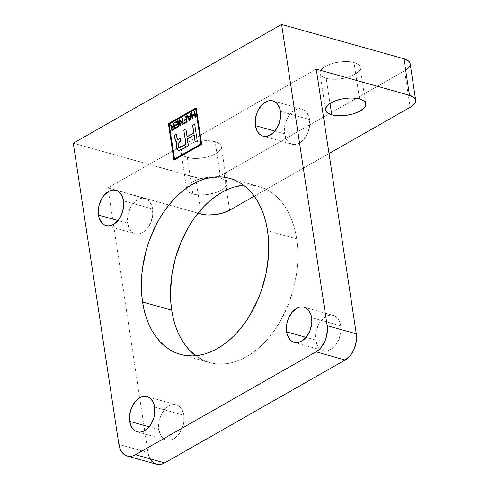 <?xml version="1.0" encoding="UTF-8"?>
<svg xmlns="http://www.w3.org/2000/svg" width="489" height="489" viewBox="0 0 489 489"><rect width="100%" height="100%" fill="white"/><g stroke="black" fill="none" stroke-linecap="round" stroke-linejoin="round"><path stroke-width="0.37" stroke-dasharray="2.44 1.83" d="M158.827 429.538L149.163 426.824L158.827 429.538L158.827 422.704L160.728 415.833L164.249 409.959L168.839 405.98L171.327 404.904L173.815 404.507L176.205 404.794L178.406 405.754L180.337 407.361L181.92 409.544L183.821 415.283A18.282 12.201 -74.3 0 0 176.266 404.806A18.282 12.201 -74.3 0 0 163.265 411.243A18.282 12.201 -74.3 0 0 158.827 429.538A18.282 12.201 -74.3 0 0 166.382 440.014A18.282 12.201 -74.3 0 0 179.384 433.578A18.282 12.201 -74.3 0 0 183.821 415.283L183.821 422.117L181.92 428.987L178.406 434.862L173.809 438.841L171.321 439.917L168.839 440.314L166.449 440.027L164.243 439.067L162.311 437.459L160.728 435.277L158.827 429.538M154.695 407.111L183.821 415.283L154.695 407.111M284.555 133.803L274.885 131.089L284.555 133.803A18.282 12.201 -74.3 0 0 292.11 144.279A18.282 12.201 -74.3 0 0 305.112 137.849A18.282 12.201 -74.3 0 0 309.549 119.554A18.282 12.201 -74.3 0 0 301.994 109.078A18.282 12.201 -74.3 0 0 288.993 115.508A18.282 12.201 -74.3 0 0 284.555 133.803L284.311 130.459L285.276 123.472L288.039 116.975L289.971 114.224L294.567 110.251L297.055 109.175L299.537 108.772L301.927 109.059L304.134 110.025L306.065 111.626L308.828 116.486L309.549 119.554L280.417 111.376L309.549 119.554L309.549 126.382L307.648 133.259L304.127 139.133L299.537 143.106L297.049 144.182L294.561 144.585L292.171 144.298L289.971 143.332L288.039 141.731L286.456 139.548L284.555 133.803M296.682 238.919A91.406 61.003 -74.3 0 0 258.889 186.535A91.406 61.003 -74.3 0 0 243.553 185.197L252.691 185.307L258.577 186.45L264.231 188.442L269.592 191.266L274.616 194.897L279.243 199.286L283.443 204.402L287.171 210.197L290.38 216.609L293.058 223.577L295.16 231.04L296.682 238.919L267.55 230.747L296.682 238.919L297.599 247.147L297.905 255.631L297.593 264.298L296.676 273.07L293.052 290.564L287.159 307.44L279.237 323.058L274.604 330.197L269.58 336.805L264.219 342.813L258.565 348.162L252.679 352.801L246.609 356.689L240.429 359.788L234.182 362.062L227.935 363.492L221.749 364.073L215.686 363.785L209.799 362.636L204.145 360.644L195.698 355.717A91.406 61.003 -74.3 0 0 209.488 362.551A91.406 61.003 -74.3 0 0 274.476 330.381A91.406 61.003 -74.3 0 0 296.682 238.919M127.629 223.253L117.965 220.545L127.629 223.253A18.282 12.201 -74.3 0 0 135.19 233.736A18.282 12.201 -74.3 0 0 148.185 227.299A18.282 12.201 -74.3 0 0 152.629 209.005A18.282 12.201 -74.3 0 0 145.068 198.528A18.282 12.201 -74.3 0 0 132.073 204.964A18.282 12.201 -74.3 0 0 127.629 223.253L127.629 216.425L128.356 212.929L131.119 206.431L135.251 201.407L140.129 198.626L142.617 198.228L145.007 198.516L147.207 199.475L149.139 201.083L151.902 205.936L152.629 209.005L123.497 200.832L152.629 209.005L152.623 215.838L150.722 222.709L147.207 228.583L142.611 232.562L140.129 233.632L137.641 234.035L135.251 233.748L133.045 232.788L131.119 231.181L129.53 228.999L127.629 223.253M315.747 340.081L306.083 337.367L315.747 340.081A18.282 12.201 -74.3 0 0 323.308 350.558A18.282 12.201 -74.3 0 0 336.304 344.128A18.282 12.201 -74.3 0 0 340.747 325.833A18.282 12.201 -74.3 0 0 333.186 315.356A18.282 12.201 -74.3 0 0 320.191 321.786A18.282 12.201 -74.3 0 0 315.747 340.081L315.503 336.738L316.475 329.751L319.238 323.253L321.169 320.503L325.766 316.53L328.247 315.454L330.735 315.05L333.125 315.338L335.332 316.304L337.257 317.905L338.846 320.087L340.747 325.833L311.615 317.654L340.747 325.833L340.747 332.661L338.84 339.537L335.326 345.411L330.735 349.384L328.247 350.46L325.76 350.864L323.37 350.576L321.169 349.611L319.238 348.009L317.654 345.827L315.747 340.081M353.987 62.482A20.312 8.472 171.4 0 0 331.603 63.711A20.312 8.472 171.4 0 0 320.02 73.436A20.312 8.472 171.4 0 0 326.212 78.319L330.014 103.454L326.212 78.319A20.312 8.472 171.4 0 0 348.602 77.091A20.312 8.472 171.4 0 0 360.185 67.366A20.312 8.472 171.4 0 0 353.987 62.482L359.513 98.992L353.987 62.482L358.504 64.652L359.739 66.088L360.222 67.696L359.928 69.401L357.098 72.867L351.677 75.954L344.494 78.197L336.646 79.255L332.844 79.279L326.212 78.319L321.701 76.15L320.46 74.713L319.983 73.105L320.277 71.4L321.328 69.652L323.107 67.934L328.529 64.848L331.958 63.594L335.705 62.604L343.559 61.547L347.355 61.522L353.987 62.482M215.117 141.645A20.312 8.472 171.4 0 0 192.733 142.874A20.312 8.472 171.4 0 0 181.144 152.599A20.312 8.472 171.4 0 0 187.342 157.476L192.868 193.986A20.312 8.472 -8.6 0 1 186.67 189.109A20.312 8.472 -8.6 0 1 198.253 179.384A20.312 8.472 -8.6 0 1 220.637 178.155L215.117 141.645L220.637 178.155A20.312 8.472 -8.6 0 1 226.835 183.033A20.312 8.472 -8.6 0 1 215.252 192.764A20.312 8.472 -8.6 0 1 192.868 193.986L187.342 157.476A20.312 8.472 171.4 0 0 209.732 156.254A20.312 8.472 171.4 0 0 221.315 146.523A20.312 8.472 171.4 0 0 215.117 141.645L219.634 143.815L220.869 145.251L221.352 146.853L221.059 148.564L218.228 152.03L212.807 155.117L205.624 157.36L197.776 158.418L193.974 158.442L190.453 158.124L184.769 156.529L182.825 155.313L181.59 153.876L181.113 152.268L181.407 150.563L182.458 148.815L184.237 147.097L189.653 144.01L196.835 141.767L204.683 140.71L208.485 140.685L215.117 141.645M189.316 118.748L188.638 117.36L189.316 118.748M190.093 116.529L188.638 117.36L190.093 116.529M172.629 129.481L171.847 129.127L172.042 127.929L174.011 126.62L172.605 127.299L171.663 128.907L172.134 129.493M175.875 128.411L179.108 126.565L178.21 120.618L179.108 126.565L175.875 128.411M175.007 123.075L177.727 121.651L175.007 123.075M175.649 125.649L178.137 124.353L175.649 125.649M186.376 115.96L187.275 121.914L186.376 115.96M184.231 120.759L186.303 119.695L184.231 120.759M184.322 123.472L187.275 121.914L184.322 123.472M194.897 111.107L195.796 117.054L194.897 111.107M192.44 115.526L192.018 112.745L192.44 115.526M192.311 118.919L192.917 118.693L192.544 116.223L194.836 114.915L192.544 116.223L192.917 118.693L192.311 118.919M195.19 117.274L195.796 117.054L195.19 117.274M187.189 136.755L185.863 128.919L187.189 136.755M179.267 147.745L178.393 146.572L178.13 144.102L178.558 142.861L180.802 141.199L180.404 138.57L180.802 141.199L179.267 142.036L179.072 147.696M177.892 139.475L177.226 138.503L176.553 134.353L176.896 137.531L177.813 139.451M175.893 141.443L176.223 141.81M176.419 141.944L177.104 141.877L176.419 141.944M176.156 143.723L176.071 144.823M177.666 150.202L179.096 150.624L180.777 150.105L188.552 145.777L187.519 138.931L194.225 135.105L187.373 138.888L188.552 145.777L183.002 148.943L178.283 150.526M195.245 141.841L197.324 140.783L194.634 123.919L197.324 140.783L195.245 141.841M189.555 120.612L190.227 120.233L190.961 113.35L190.227 120.233L189.555 120.612M188.357 116.761L187.642 115.245L188.357 116.761M182.617 118.106L183.516 124.053L182.617 118.106M182.727 123.075L179.628 119.683L182.727 123.075M180.031 125.917L180.637 125.697L179.934 121.052L180.637 125.697L180.031 125.917M182.819 124.328L183.516 124.053L182.819 124.328M173.228 126.315L172.36 126.358L170.893 124.787L172.513 126.449M172.207 126.938L171.816 126.859L172.207 126.938L171.816 126.859L172.207 126.938L171.828 127.281M171.761 127.36L171.437 127.843M171.645 130.19L172.458 130.306L174.995 128.913L174.096 122.965L174.995 128.913L171.859 130.325M169.286 124.188L174.561 159.059L169.145 124.151L195.814 109.065L169.286 124.188M201.835 144.402L196.168 107.849L201.835 144.402L173.919 160.19L201.835 144.402M254.262 196.162L329.024 153.546L254.262 196.162M407.056 69.169L404.629 70.789L410.149 107.299L404.629 70.789L224.096 173.699L229.616 210.209L224.096 173.699L404.629 70.789A20.312 8.472 171.4 0 0 410.149 63.662M195.643 177.531A20.312 8.472 171.4 0 0 224.096 173.699L221.107 175.166L213.925 177.409L206.077 178.467L198.754 178.173L73.295 143.191L195.643 177.531L201.162 214.035L195.643 177.531M410.179 63.992L410.149 63.686M198.076 213.173L107.947 187.88L316.255 69.132L107.947 187.88L198.076 213.173M220.637 178.155L214.011 177.195L210.209 177.22L202.36 178.277L195.178 180.52L189.756 183.607L187.984 185.325L186.926 187.073L186.633 188.778L187.116 190.386L188.351 191.822L190.288 193.039L195.973 194.634L199.494 194.952L207.232 194.561L214.897 192.88L218.326 191.627L223.748 188.54L226.578 185.074L226.872 183.363L226.389 181.761L225.154 180.325L223.216 179.108L220.637 178.155M150.092 458.957L148.784 455.98L147.978 452.569L118.851 444.397L147.978 452.569L107.947 187.88L147.978 452.569A20.312 13.558 -74.3 0 0 156.376 464.214M147.134 396.634L176.266 404.806M272.862 100.899L301.994 109.078M229.757 178.363L258.889 186.535M115.936 190.355L145.068 198.528M304.06 307.178L333.186 315.356M320.02 73.436L325.54 109.946M181.144 152.599L186.67 189.109M221.315 146.523L226.835 183.033M360.185 67.366L365.705 103.876M294.176 342.386L323.308 350.558M106.058 225.557L135.19 233.736M180.362 354.378L209.488 362.551M262.984 136.107L292.11 144.279M137.256 431.836L166.382 440.014"/><path stroke-width="0.73" d="M129.695 421.359A18.282 12.201 105.7 0 1 134.139 403.064A18.282 12.201 105.7 0 1 147.134 396.634A18.282 12.201 105.7 0 1 154.695 407.111L153.968 404.042L151.205 399.183L149.273 397.581L147.073 396.616L144.683 396.328L142.195 396.732L139.707 397.808L135.117 401.781L131.602 407.655L129.695 414.531L129.695 421.359L131.596 427.105L133.185 429.287L135.117 430.888L137.317 431.854L139.707 432.142L142.195 431.738L144.677 430.662L149.273 426.689L151.205 423.939L153.968 417.441L154.695 413.938L154.695 407.111A18.282 12.201 105.7 0 1 150.251 425.406A18.282 12.201 105.7 0 1 137.256 431.836A18.282 12.201 105.7 0 1 129.695 421.359L149.163 426.824L129.695 421.359M255.423 125.63A18.282 12.201 105.7 0 1 259.867 107.335A18.282 12.201 105.7 0 1 272.862 100.899A18.282 12.201 105.7 0 1 280.417 111.376A18.282 12.201 105.7 0 1 275.979 129.671A18.282 12.201 105.7 0 1 262.984 136.107A18.282 12.201 105.7 0 1 255.423 125.63L274.885 131.089L255.423 125.63L257.324 131.37L258.907 133.552L260.839 135.16L263.045 136.119L265.435 136.407L267.923 136.009L272.795 133.228L275.001 130.954L278.516 125.08L280.417 118.21L280.662 114.719L279.696 108.307L276.933 103.454L275.001 101.846L272.801 100.887L270.411 100.6L267.923 100.997L263.045 103.778L258.913 108.802L257.324 111.926L255.423 118.796L255.423 125.63M142.568 301.994A91.406 61.003 105.7 0 1 164.775 210.533A91.406 61.003 105.7 0 1 229.757 178.363A91.406 61.003 105.7 0 1 267.55 230.747A91.406 61.003 105.7 0 1 245.344 322.208A91.406 61.003 105.7 0 1 180.362 354.378A91.406 61.003 105.7 0 1 142.568 301.994L171.694 310.167L142.568 301.994L144.084 309.873L146.193 317.33L148.864 324.305L152.079 330.717L155.802 336.511L160.001 341.628L164.634 346.016L169.652 349.647L175.019 352.465L180.667 354.464L186.553 355.607L192.623 355.894L198.809 355.32L205.05 353.889L211.297 351.609L217.483 348.516L223.546 344.629L229.433 339.989L235.087 334.635L240.454 328.632L245.472 322.025L250.105 314.879L258.033 299.268L261.248 290.943L266.028 273.675L268.467 256.126L268.467 238.968L267.55 230.747L266.028 222.868L263.926 215.404L261.254 208.436L258.039 202.024L254.317 196.23L250.117 191.113L245.484 186.719L240.46 183.094L235.099 180.27L229.445 178.277L223.559 177.128L217.495 176.841L211.309 177.421L205.062 178.852L198.821 181.126L192.635 184.225L186.572 188.112L180.679 192.752L175.031 198.1L169.665 204.109L164.646 210.716L160.007 217.856L155.808 225.466L148.87 241.792L146.199 250.35L142.568 267.844L141.651 276.615L141.651 293.767L142.568 301.994M243.553 185.197A91.406 61.003 -74.3 0 0 171.694 310.167A91.406 61.003 -74.3 0 0 195.698 355.717L189.133 349.8L184.934 344.684L181.205 338.889L177.996 332.477L175.319 325.509L173.216 318.046L171.694 310.167L170.777 301.945L170.472 293.455L171.7 276.022L175.325 258.528L181.217 241.645L189.139 226.034L193.772 218.889L198.797 212.281L204.157 206.279L209.812 200.924L215.698 196.285L221.768 192.397L227.947 189.304L234.194 187.024L243.553 185.197M98.497 215.081A18.282 12.201 105.7 0 1 102.941 196.786A18.282 12.201 105.7 0 1 115.936 190.355A18.282 12.201 105.7 0 1 123.497 200.832A18.282 12.201 105.7 0 1 119.053 219.127A18.282 12.201 105.7 0 1 106.058 225.557A18.282 12.201 105.7 0 1 98.497 215.081L117.965 220.545L98.497 215.081L99.224 218.149L101.987 223.008L103.919 224.61L106.119 225.576L108.509 225.863L110.997 225.46L113.485 224.384L118.075 220.411L121.59 214.537L123.497 207.66L123.497 200.832L121.596 195.087L120.007 192.904L118.081 191.303L115.875 190.337L113.485 190.05L110.997 190.453L108.515 191.529L103.919 195.502L101.987 198.253L99.224 204.75L98.252 211.737L98.497 215.081M286.621 331.909A18.282 12.201 105.7 0 1 291.059 313.614A18.282 12.201 105.7 0 1 304.06 307.178A18.282 12.201 105.7 0 1 311.615 317.654A18.282 12.201 105.7 0 1 307.178 335.949A18.282 12.201 105.7 0 1 294.176 342.386A18.282 12.201 105.7 0 1 286.621 331.909L306.083 337.367L286.621 331.909L287.343 334.977L290.105 339.831L292.037 341.438L294.244 342.398L296.634 342.685L299.115 342.288L301.603 341.212L306.2 337.233L309.714 331.359L311.615 324.488L311.86 320.998L310.894 314.592L308.131 309.733L306.2 308.125L303.999 307.165L301.603 306.878L299.121 307.275L296.634 308.351L292.037 312.33L288.522 318.205L287.349 321.579L286.621 325.075L286.621 331.909M331.738 114.829A20.312 8.472 -8.6 0 1 325.54 109.946A20.312 8.472 -8.6 0 1 337.123 100.221A20.312 8.472 -8.6 0 1 359.513 98.992A20.312 8.472 -8.6 0 1 365.705 103.876A20.312 8.472 -8.6 0 1 354.122 113.601A20.312 8.472 -8.6 0 1 331.738 114.829L330.014 103.454L331.738 114.829L338.37 115.789L342.166 115.765L350.02 114.707L353.767 113.717L360.185 110.997L364.397 107.659L365.448 105.911L365.741 104.206L365.265 102.598L364.024 101.162L362.086 99.945L359.513 98.992L352.881 98.032L349.079 98.057L341.23 99.114L334.048 101.357L328.626 104.444L325.796 107.91L325.503 109.615L325.986 111.223L327.22 112.659L331.738 114.829M189.72 118.497L189.653 119.762L188.497 117.317L189.946 116.492L189.799 119.799L190.093 116.529L189.799 119.799L188.497 117.317L189.946 116.492L189.72 118.497M172.758 129.31L171.798 129.292L171.896 127.886L173.864 126.578L174.157 128.509L172.055 129.481L171.663 128.907L172.605 127.299L174.011 126.62L174.304 128.552L174.011 126.62L174.304 128.552L172.758 129.31M172.134 129.493L174.304 128.552L172.629 129.481L171.945 129.334M178.082 120.691L174.915 122.495L175.007 123.075L174.769 122.452L174.879 123.149L177.727 121.651L178.027 123.656L175.563 125.068L175.649 125.649L175.563 125.068L178.027 123.656L177.58 121.608L178.027 123.656L175.417 125.025L175.52 125.722L177.99 124.31L178.418 126.205L175.771 127.715L175.857 128.295L175.771 127.715L178.418 126.205L177.99 124.31L178.418 126.205L175.624 127.672L175.728 128.369L178.962 126.529L178.063 120.581L174.769 122.452L178.082 120.691M186.248 116.034L185.789 116.296L186.199 119.004L184.139 120.172L184.231 120.759L183.992 120.135L184.102 120.826L186.303 119.695L186.584 121.553L184.231 122.892L184.322 123.472L184.231 122.892L186.584 121.553L186.156 119.658L186.584 121.553L184.084 122.849L184.194 123.546L187.128 121.871L186.23 115.924L185.643 116.26L186.248 116.034M194.769 111.18L194.31 111.443L194.732 114.224L192.44 115.526L191.871 112.708L191.285 113.038L192.311 118.919L191.431 113.081L191.89 112.818L191.285 113.038L192.183 118.992L192.77 118.656L192.397 116.18L194.836 114.915L195.062 117.348L195.649 117.012L194.75 111.064L194.164 111.4L194.769 111.18M178.998 147.678L181.615 146.798L186.083 144.249L183.803 130.092L185.863 128.919L187.189 136.755L193.901 132.929L192.574 125.092L194.653 124.035L192.721 125.135L193.901 132.929L187.042 136.712L193.754 132.892L192.574 125.092L194.634 123.919L197.177 140.74L195.117 141.914L194.084 135.062L187.373 138.888L188.406 145.74L182.855 148.9L178.21 150.508L176.071 146.883L176.963 141.834L176.346 141.926L174.836 138.723L174.347 135.484L176.407 134.31L176.896 137.531L177.739 139.432L180.258 138.534L180.655 141.156L179.267 142.036L177.996 144.982L178.998 147.678L186.083 144.249L179.267 147.745M177.745 139.432L177.079 138.466L176.407 134.31L174.347 135.484L174.983 138.76L174.347 135.484L176.425 134.426L174.494 135.526L175.27 140.441L176.077 141.773L177.104 141.877L176.009 143.687L176.071 146.883L176.969 149.567L178.95 150.581L181.529 149.628L188.406 145.74L187.373 138.888L194.084 135.062L195.117 141.914L197.177 140.74L194.634 123.919L192.574 125.092L193.754 132.892L187.042 136.712L185.863 128.919L183.803 130.092L185.936 144.206L180.062 147.476L178.711 147.513L178.033 145.337L178.112 143.399L180.655 141.156L180.258 138.534L177.892 139.475M176.419 141.944L174.983 138.76L175.624 140.997L176.639 141.993M178.283 150.526L176.211 146.871L177.104 141.877L176.156 143.742M176.071 144.823L176.694 148.827L178.344 150.545M194.225 135.105L195.245 141.841L194.225 135.105M190.802 113.442L190.343 113.699L190.16 115.734L188.357 116.761L190.16 115.734L190.343 113.699L190.16 115.734L188.357 116.761L187.495 115.202L186.877 115.557L189.506 120.514L187.024 115.593L187.538 115.3L186.877 115.557L189.408 120.569L190.08 120.19L190.814 113.307L190.197 113.662L190.802 113.442M182.489 118.179L182.03 118.442L182.727 123.075L182.03 118.442L182.489 118.179M179.701 119.768L179.151 120.086L180.031 125.917L179.151 120.086L179.701 119.768M179.934 121.052L182.819 124.328L179.934 121.052M172.513 126.449L173.907 125.924L173.509 123.301L173.76 125.887L173.082 126.272L172.446 126.431L170.747 124.75L170.068 125.135L172.061 126.895L171.077 129.243L171.78 130.306L174.848 128.87L173.95 122.922L173.363 123.259L173.968 123.039L173.509 123.301L173.907 125.924L172.36 126.358M170.82 124.829L170.215 125.178L172.207 126.938L170.215 125.178L170.82 124.829M171.437 127.843L171.217 129.285L171.89 130.337M186.199 119.004L185.643 116.26L186.199 119.004L183.992 120.135L186.199 119.004M194.732 114.224L194.164 111.4L194.732 114.224L192.293 115.49L194.732 114.224M179.628 119.683L179.005 120.043L179.903 125.991L180.49 125.655L179.787 121.009L182.745 124.371L183.369 124.017L182.47 118.069L181.884 118.399L182.727 123.075L179.628 119.683L179.005 120.043L179.903 125.991L180.49 125.655L179.787 121.009L182.745 124.371L183.369 124.017L182.47 118.069L181.884 118.399L182.58 123.039L179.628 119.683M171.859 130.325L171.217 129.285L172.061 126.895L171.064 128.57L171.498 130.147L172.317 130.263L174.848 128.87L173.95 122.922L173.363 123.259L173.76 125.887L172.629 126.449L170.747 124.75L170.068 125.135L171.816 126.859M200.942 143.894L174.414 159.017L169.145 124.151L195.667 109.029L200.942 143.894L174.561 159.059L201.089 143.937L195.814 109.065L201.089 143.937L174.561 159.059L169.145 124.151L195.667 109.029L200.942 143.894M171.67 126.816L172.061 126.895M190.814 113.307L190.197 113.662L190.019 115.691L188.216 116.724L187.495 115.202L186.877 115.557L189.408 120.569L190.08 120.19L190.814 113.307M194.585 114.181L192.293 115.49L191.871 112.708L191.285 113.038L192.183 118.992L192.77 118.656L192.397 116.18L194.689 114.878L195.062 117.348L195.649 117.012L194.75 111.064L194.164 111.4L194.585 114.181M186.052 118.961L183.992 120.135L184.102 120.826L186.156 119.658L186.437 121.51L184.084 122.849L184.194 123.546L187.128 121.871L186.23 115.924L185.643 116.26L186.052 118.961M178.063 120.581L174.769 122.452L174.879 123.149L177.58 121.608L177.886 123.619L175.417 125.025L175.52 125.722L177.99 124.31L178.271 126.168L175.624 127.672L175.728 128.369L178.962 126.529L178.063 120.581M196.187 107.965L168.54 123.723L174.047 160.117L168.393 123.686L196.168 107.849L201.688 144.359L173.919 160.19L168.393 123.686L196.187 107.965M229.616 210.209L254.262 196.162L229.616 210.209A20.312 8.472 -8.6 0 1 201.162 214.035L198.076 213.173L204.274 214.683L207.794 215.001L215.533 214.61L223.192 212.929L229.616 210.209M329.024 153.546L410.149 107.299L329.024 153.546M415.668 100.172L410.149 63.662A20.312 8.472 171.4 0 0 403.951 58.784L409.47 95.294A20.312 8.472 -8.6 0 1 415.668 100.172A20.312 8.472 -8.6 0 1 410.149 107.299L414.354 103.955L415.412 102.213L415.705 100.502L415.222 98.9L413.987 97.464L409.47 95.294L403.951 58.784L281.603 24.45L73.295 143.191L118.851 444.397L73.295 143.191L281.603 24.45L327.153 325.656A20.312 13.558 105.7 0 1 316.028 351.823L345.161 360.002L164.628 462.912L135.496 454.733A20.312 13.558 105.7 0 1 127.25 456.035A20.312 13.558 105.7 0 1 118.851 444.397L119.658 447.808L120.966 450.779L122.727 453.205L124.872 454.984L127.317 456.054L129.976 456.378L132.739 455.931L135.496 454.733L316.028 351.823L345.161 360.002A20.312 13.558 -74.3 0 0 356.285 333.828L327.153 325.656L356.285 333.828L316.255 69.132L409.47 95.294L316.255 69.132L356.285 333.828L356.285 341.42L354.17 349.054L350.265 355.582L345.161 360.002L164.628 462.912L135.496 454.733L316.028 351.823L318.687 349.928L321.132 347.404L325.038 340.882L326.346 337.129L327.428 329.366L327.153 325.656L281.603 24.45L403.951 58.784L408.468 60.954L409.703 62.39L410.179 63.992L409.886 65.703L407.056 69.169M127.25 456.035L156.376 464.214A20.312 13.558 -74.3 0 0 164.628 462.912L161.865 464.104L159.102 464.55L156.449 464.232L153.998 463.162L151.853 461.378L150.092 458.957M173.919 160.19L201.688 144.359L196.168 107.849L168.393 123.686L173.919 160.19"/></g></svg>
